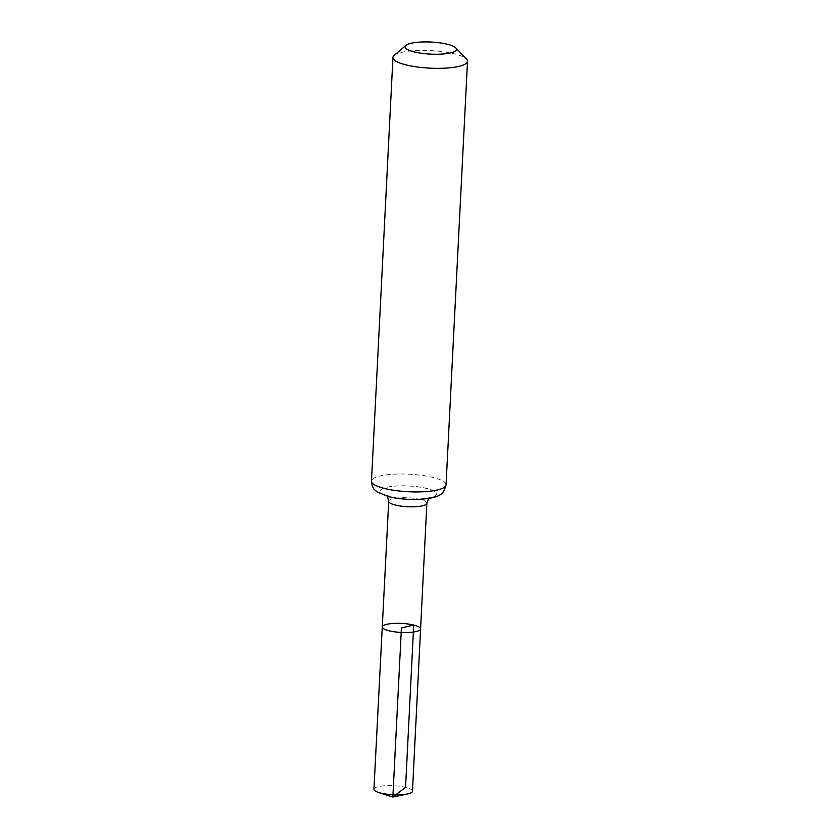 <?xml version="1.0" encoding="UTF-8"?>
<svg xmlns="http://www.w3.org/2000/svg" width="839" height="839" viewBox="0 0 839 839"><rect width="100%" height="100%" fill="white"/><g stroke="black" fill="none" stroke-linecap="round" stroke-linejoin="round"><path stroke-width="0.63" stroke-dasharray="4.2 3.15" d="M382.269 626.953A19.182 4.51 -177.1 0 1 393.418 623.44A19.182 4.51 -177.1 0 1 413.711 625.055A19.182 4.51 -177.1 0 1 420.591 628.904M394.162 55.426A37.336 8.778 -177.1 0 1 454.14 53.78A37.336 8.778 -177.1 0 1 466.515 59.097M412.473 791.208A19.287 4.531 2.9 0 0 393.439 785.703A19.287 4.531 2.9 0 0 373.942 789.258M392.862 797.05L392.977 794.764M426.873 503.201A19.108 4.489 2.9 0 0 420.035 499.373A19.108 4.489 2.9 0 0 399.815 497.768A19.108 4.489 2.9 0 0 388.719 501.271M390.25 496.824A28.159 6.618 2.9 0 0 435.986 495.062A28.159 6.618 2.9 0 0 398.609 485.917A28.159 6.618 2.9 0 0 390.25 496.824M390.166 496.835A28.285 6.649 2.9 0 0 436.112 495.062A28.285 6.649 2.9 0 0 398.567 485.875A28.285 6.649 2.9 0 0 390.166 496.835M446.054 484.858A37.336 8.778 2.9 0 0 432.683 477.37A37.336 8.778 2.9 0 0 393.176 474.234A37.336 8.778 2.9 0 0 371.488 481.083M428.698 498.46L430.008 497.296C430.69 496.898 429.463 498.597 416.081 499.226C406.863 499.362 398.682 498.586 391.551 496.919L386.192 495.083L387.387 496.363"/><path stroke-width="1.26" d="M420.591 628.904A19.182 4.51 -177.1 0 1 401.199 632.438A19.182 4.51 -177.1 0 1 382.269 626.953A19.182 4.51 2.9 0 0 389.139 630.802A19.182 4.51 2.9 0 0 409.442 632.417A19.182 4.51 2.9 0 0 420.591 628.904A19.182 4.51 2.9 0 0 401.661 623.419A19.182 4.51 2.9 0 0 382.269 626.953L373.942 789.258A19.287 4.531 2.9 0 0 378.662 792.519A19.287 4.531 2.9 0 0 380.854 793.128A19.287 4.531 2.9 0 0 407.45 793.977A19.287 4.531 2.9 0 0 412.473 791.208L426.873 503.201L428.698 498.46M447.26 44.236A25.694 6.041 -177.1 0 1 455.776 47.886A25.694 6.041 -177.1 0 1 430.491 54.126A25.694 6.041 -177.1 0 1 405.971 45.369A25.694 6.041 -177.1 0 1 447.26 44.236M455.776 47.886L466.515 59.097A37.336 8.778 -177.1 0 1 467.512 61.268A37.336 8.778 -177.1 0 1 429.788 68.148A37.336 8.778 -177.1 0 1 392.946 57.492A37.336 8.778 -177.1 0 1 394.162 55.426L405.971 45.369M378.662 792.519L392.862 797.05L401.43 627.929L413.711 625.055L405.562 787.339L392.862 797.05L407.45 793.977M387.387 496.363L388.719 501.271A19.108 4.489 2.9 0 0 395.557 505.099A19.108 4.489 2.9 0 0 415.777 506.704A19.108 4.489 2.9 0 0 426.873 503.201M384.86 488.571A37.336 8.778 2.9 0 0 424.366 491.696A37.336 8.778 2.9 0 0 446.054 484.858C444.397 491.109 442.122 494.538 439.227 495.157C436.448 497.38 429.054 498.817 417.046 499.467C406.852 499.656 397.466 498.754 388.866 496.74L377.246 492.011L374.886 489.976C373.051 488.676 371.918 485.708 371.488 481.083A37.336 8.778 2.9 0 0 384.86 488.571M388.719 501.271L382.269 626.953M392.946 57.492L371.488 481.083M467.512 61.268L446.054 484.858"/></g></svg>
